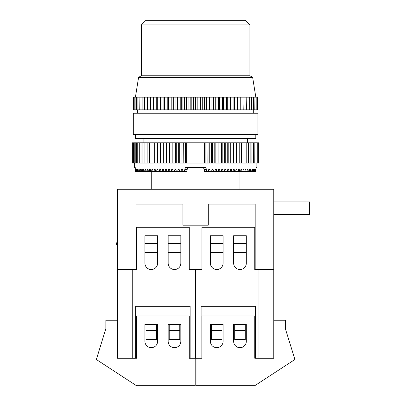 <?xml version="1.0" encoding="UTF-8"?>
<svg xmlns="http://www.w3.org/2000/svg" width="406" height="406" viewBox="0 0 406 406"><rect width="100%" height="100%" fill="white"/><g stroke="black" fill="none" stroke-linecap="round" stroke-linejoin="round"><path stroke-width="0.61" d="M254.755 269.533L255.181 269.533L255.181 204.056L208.288 204.056L208.288 225.178L182.944 225.178L182.944 204.056L136.056 204.056L136.056 269.533L136.477 269.533L136.477 227.289L189.282 227.289L189.282 269.533L195.616 269.533L195.616 358.244L195.616 269.533L201.955 269.533L201.955 227.289L254.755 227.289L254.755 269.533L258.982 269.533L258.982 358.244L254.755 358.244L255.602 358.244L255.602 306.281L201.107 306.281L201.107 358.244L189.282 358.244L189.282 316L136.477 316L136.477 358.244L135.634 358.244L136.477 358.244M210.404 263.195A6.339 6.339 0 0 0 216.738 269.533A6.339 6.339 0 0 0 223.077 263.195L223.077 235.739L210.404 235.739L210.404 263.195M233.638 235.739L233.638 263.195A6.339 6.339 0 0 0 239.971 269.533A6.339 6.339 0 0 0 246.31 263.195L246.31 235.739L233.638 235.739L233.638 243.585L246.31 243.585L246.31 235.739L233.638 235.739M258.982 358.244L273.766 358.244L258.982 358.244M201.955 358.244L201.107 358.244L201.955 358.244L201.955 316L254.755 316L254.755 358.244M255.181 269.533L273.766 269.533L273.766 320.222L285.382 320.222L285.382 328.672L294.888 359.508L254.755 385.7L196.042 385.7L196.042 358.244M245.254 330.606L245.254 339.655L234.693 339.655L234.693 324.45L245.254 324.45L245.254 330.606L234.693 330.606M222.021 330.606L222.021 339.655L211.46 339.655L211.46 324.45L222.021 324.45L222.021 330.606L211.46 330.606M273.766 320.222L273.766 358.244M211.46 324.45L210.404 324.45L210.404 341.344A6.339 6.339 0 0 0 216.738 347.683A6.339 6.339 0 0 0 223.077 341.344L223.077 324.45L222.021 324.45M245.254 324.45L246.31 324.45L246.31 341.344A6.339 6.339 0 0 1 239.971 347.683A6.339 6.339 0 0 1 233.638 341.344L233.638 324.45L234.693 324.45M136.477 269.533L132.255 269.533L132.255 358.244L117.466 358.244L135.634 358.244L135.634 306.281L190.125 306.281L190.125 358.244L189.282 358.244M273.766 269.533L273.766 189.272L117.466 189.272L117.466 320.222L105.849 320.222L105.849 328.672L96.349 359.508L136.477 385.7L195.195 385.7L195.195 358.244M117.466 320.222L117.466 358.244M179.777 324.45L180.832 324.45L180.832 341.344A6.339 6.339 0 0 1 174.494 347.683A6.339 6.339 0 0 1 168.16 341.344L168.16 324.45L169.216 324.45L169.216 330.606L179.777 330.606L179.777 324.45L169.216 324.45M145.982 324.45L144.927 324.45L144.927 341.344A6.339 6.339 0 0 0 151.26 347.683A6.339 6.339 0 0 0 157.599 341.344L157.599 324.45L145.982 324.45L145.982 330.606L156.543 330.606L156.543 324.45M145.982 330.606L145.982 339.655L156.543 339.655L156.543 330.606M169.216 330.606L169.216 339.655L179.777 339.655L179.777 330.606M180.832 263.195A6.339 6.339 0 0 1 174.494 269.533A6.339 6.339 0 0 1 168.16 263.195L168.16 235.739L180.832 235.739L180.832 263.195M157.599 235.739L157.599 263.195A6.339 6.339 0 0 1 151.26 269.533A6.339 6.339 0 0 1 144.927 263.195L144.927 235.739L157.599 235.739L157.599 243.585L144.927 243.585L144.927 235.739L157.599 235.739M249.898 24.949L141.334 24.949L145.982 20.3L245.254 20.3L249.898 24.949L249.898 75.76L141.334 75.76L138.588 77.328L252.644 77.328L255.816 97.181M256.871 163.08L256.871 167.302L256.013 167.302L255.816 171.53L255.445 169.419L255.085 171.53L254.765 171.53L254.613 169.419L254.334 169.419L254.171 171.53L253.775 171.53L253.598 169.419L253.263 169.419L253.07 171.53L252.608 171.53L252.4 169.419L252.014 169.419L251.791 171.53L251.258 171.53L251.02 169.419L250.583 169.419L250.329 171.53L249.736 171.53L249.467 169.419L248.98 169.419L248.7 171.53L248.041 171.53L247.746 169.419L247.213 169.419L246.904 171.53L246.183 171.53L245.863 169.419L245.28 169.419L244.945 171.53L244.163 171.53L243.818 169.419L243.189 169.419L242.834 171.53L241.996 171.53L241.621 169.419L240.951 169.419L240.57 171.53L239.677 171.53L239.281 169.419L238.571 169.419L238.165 171.53L237.226 171.53L236.805 169.419L236.059 169.419L235.627 171.53L234.638 171.53L234.201 169.419L233.414 169.419L232.968 171.53L231.927 171.53L231.471 169.419L230.649 169.419L230.187 171.53L229.106 171.53L228.629 169.419L227.776 169.419L227.294 171.53L226.178 171.53L225.685 169.419L224.807 169.419L224.305 171.53L223.153 171.53L222.645 169.419L221.742 169.419L221.224 171.53L220.042 171.53L219.519 169.419L218.59 169.419L218.068 171.53L216.855 171.53L216.322 169.419L215.373 169.419L214.835 171.53L213.597 171.53L213.059 169.419L212.089 169.419L211.546 171.53L210.288 171.53L209.74 169.419L208.755 169.419L208.202 171.53L206.928 171.53L205.817 167.302L185.42 167.302L184.304 171.53L135.421 171.53L135.218 167.302L134.366 167.302L134.366 163.08M135.421 134.356L135.421 138.578L255.816 138.578L255.816 134.356M195.616 113.233L257.927 113.233L257.927 134.356L133.31 134.356L133.31 113.233L195.616 113.233M257.911 109.853L257.911 97.181M133.315 109.853L133.315 97.181L133.325 109.853L257.678 109.853M257.643 109.853L257.678 97.181M257.643 97.181L257.099 97.181L257.099 109.853M257.034 109.853L257.099 97.181M257.034 97.181L256.181 97.181L256.181 109.853M256.09 109.853L256.181 97.181M256.09 97.181L254.932 97.181L254.932 109.853M254.816 109.853L254.932 97.181M254.816 97.181L253.364 97.181L253.364 109.853M253.222 109.853L253.364 97.181M253.222 97.181L251.476 97.181L251.476 109.853M251.309 109.853L251.476 97.181M251.309 97.181L249.289 97.181L249.289 109.853M249.091 109.853L249.289 97.181M249.091 97.181L246.802 97.181L246.802 109.853M246.584 109.853L246.802 97.181M246.584 97.181L244.036 97.181L244.036 109.853M243.798 109.853L244.036 97.181M243.798 97.181L241.012 97.181L241.012 109.853M240.748 109.853L240.748 97.181L241.012 97.181M240.748 97.181L237.733 97.181L237.733 109.853M237.454 109.853L237.454 97.181L237.733 97.181M237.454 97.181L234.226 97.181L234.226 109.853M233.927 109.853L233.927 97.181L234.226 97.181M233.927 97.181L230.512 97.181L230.512 109.853M230.197 109.853L230.197 97.181L230.512 97.181M230.197 97.181L226.604 97.181L226.604 109.853M226.274 109.853L226.274 97.181L226.604 97.181M226.274 97.181L222.529 97.181L222.529 109.853M222.183 109.853L222.183 97.181L222.529 97.181M222.183 97.181L218.301 97.181L218.301 109.853M217.946 109.853L217.946 97.181L218.301 97.181M217.946 97.181L213.957 97.181L213.957 109.853M213.592 109.853L213.592 97.181L213.957 97.181M213.592 97.181L209.506 97.181L209.506 109.853M209.136 109.853L209.136 97.181L209.506 97.181M209.136 97.181L204.984 97.181L204.984 109.853M204.609 109.853L204.609 97.181L204.984 97.181M204.609 97.181L200.407 97.181L200.407 109.853M200.031 109.853L200.031 97.181L200.407 97.181M200.031 97.181L195.809 97.181L195.809 109.853M195.428 109.853L195.428 97.181L195.809 97.181M195.428 97.181L191.206 97.181L191.206 109.853M190.825 109.853L190.825 97.181L191.206 97.181M190.825 97.181L186.628 97.181L186.628 109.853M186.252 109.853L186.252 97.181L186.628 97.181M186.252 97.181L182.101 97.181L182.101 109.853M181.726 109.853L181.726 97.181L182.101 97.181M181.726 97.181L177.645 97.181L177.645 109.853M177.28 109.853L177.28 97.181L177.645 97.181M177.28 97.181L173.286 97.181L173.286 109.853M172.931 109.853L172.931 97.181L173.286 97.181M172.931 97.181L169.053 97.181L169.053 109.853M168.708 109.853L168.708 97.181L169.053 97.181M168.708 97.181L164.963 97.181L164.963 109.853M164.633 109.853L164.633 97.181L164.963 97.181M164.633 97.181L161.04 97.181L161.04 109.853M160.725 109.853L160.725 97.181L161.04 97.181M160.725 97.181L157.305 97.181L157.305 109.853M157.005 109.853L157.005 97.181L157.305 97.181M157.005 97.181L153.783 97.181L153.783 109.853M153.498 109.853L153.498 97.181L153.783 97.181M153.498 97.181L150.484 97.181L150.484 109.853M150.225 109.853L150.225 97.181L150.484 97.181M147.439 109.853L147.439 97.181L144.653 97.181L144.653 109.853M147.195 109.853L147.195 97.181M150.225 97.181L147.439 97.181M144.434 109.853L144.653 97.181M142.141 109.853L142.141 97.181L139.928 97.181L139.928 109.853M141.948 109.853L141.948 97.181M144.434 97.181L142.141 97.181M139.755 109.853L139.928 97.181M138.015 109.853L138.015 97.181L136.416 97.181L136.416 109.853M137.873 109.853L137.873 97.181M139.755 97.181L138.015 97.181M136.299 109.853L136.416 97.181M135.142 109.853L135.142 97.181L134.203 97.181L134.203 109.853M135.056 109.853L135.056 97.181M136.299 97.181L135.142 97.181M134.137 109.853L134.203 97.181M133.594 109.853L133.594 97.181L133.325 97.181M133.559 109.853L133.559 97.181M134.137 97.181L133.594 97.181M153.448 109.853L153.448 97.181M156.736 109.853L156.736 97.181M160.233 109.853L160.233 97.181M163.928 109.853L163.928 97.181M167.795 109.853L167.795 97.181M171.814 109.853L171.814 97.181M175.96 109.853L175.96 97.181M180.218 109.853L180.218 97.181M184.557 109.853L184.557 97.181M188.957 109.853L188.957 97.181M193.393 109.853L193.393 97.181M197.844 109.853L197.844 97.181M202.279 109.853L202.279 97.181M206.679 109.853L206.679 97.181M211.018 109.853L211.018 97.181M215.271 109.853L215.271 97.181M219.423 109.853L219.423 97.181M223.442 109.853L223.442 97.181M227.304 109.853L227.304 97.181M230.999 109.853L230.999 97.181M234.501 109.853L234.501 97.181M237.789 109.853L237.789 97.181M203.477 167.302L204.03 169.419L206.375 169.419M206.928 171.53L204.588 171.53L204.03 169.419M208.202 171.53L210.288 171.53M211.546 171.53L213.597 171.53M214.835 171.53L216.855 171.53M218.068 171.53L220.042 171.53M221.224 171.53L223.153 171.53M224.305 171.53L226.178 171.53M227.294 171.53L229.106 171.53M230.187 171.53L231.927 171.53M232.968 171.53L234.638 171.53M235.627 171.53L237.226 171.53M238.165 171.53L239.677 171.53M240.57 171.53L241.996 171.53M242.834 171.53L244.163 171.53M244.945 171.53L246.183 171.53M246.904 171.53L248.041 171.53M248.7 171.53L249.736 171.53M250.329 171.53L251.258 171.53M251.791 171.53L252.608 171.53M253.07 171.53L253.775 171.53M254.171 171.53L254.765 171.53M255.085 171.53L255.562 171.53M195.616 167.302L187.76 167.302L186.643 171.53L184.304 171.53M208.065 163.08L208.065 142.805L207.892 163.08L211.359 163.08L211.359 142.805L211.359 163.08M183.339 142.805L183.172 163.08L183.339 142.805L204.563 142.805L204.563 163.08L207.892 163.08M211.531 163.08L214.774 163.08L214.774 142.805L214.774 163.08M214.941 163.08L218.134 163.08L218.134 142.805L218.134 163.08M218.296 163.08L221.417 163.08L221.417 142.805L221.417 163.08M221.58 163.08L224.625 163.08L224.625 142.805L224.625 163.08M224.777 163.08L227.736 163.08L227.736 142.805L227.736 163.08M227.888 163.08L230.75 163.08L230.75 142.805L230.75 163.08M230.892 163.08L233.648 163.08L233.648 142.805L233.648 163.08M233.79 163.08L236.429 163.08L236.429 142.805L236.429 163.08M239.21 163.08L239.21 142.805L239.083 163.08L241.6 163.08L241.6 142.805L241.6 163.08M236.566 163.08L239.083 163.08M244.087 163.08L244.087 142.805L243.976 163.08L246.193 163.08L246.193 142.805L246.193 163.08M241.722 163.08L243.976 163.08M248.35 163.08L248.35 142.805L248.254 163.08L250.152 163.08L250.152 142.805L250.152 163.08M246.3 163.08L248.254 163.08M251.953 163.08L251.953 142.805L251.872 163.08L253.42 163.08L253.42 142.805L253.42 163.08M250.238 163.08L251.872 163.08M254.846 163.08L254.846 142.805L254.785 163.08L255.963 163.08L255.963 142.805L255.963 163.08M253.491 163.08L254.785 163.08M256.993 163.08L256.993 142.805L256.952 163.08L257.749 163.08L257.749 142.805L257.749 163.08M256.013 163.08L256.952 163.08M258.982 142.805L258.348 142.805L258.348 163.08L258.982 163.08L258.982 142.805M257.78 163.08L258.348 163.08M132.889 163.08L132.889 142.805L132.255 142.805L132.255 163.08L133.452 163.08L133.452 142.805L133.452 163.08M133.488 163.08L134.239 163.08L134.239 142.805L134.239 163.08M134.285 163.08L135.218 163.08L135.218 142.805L135.218 163.08M135.274 163.08L136.391 163.08L136.391 142.805L136.391 163.08M136.452 163.08L137.746 163.08L137.746 142.805L137.746 163.08M137.817 163.08L139.283 163.08L139.283 142.805L139.283 163.08M139.359 163.08L140.999 163.08L140.999 142.805L140.999 163.08M141.085 163.08L142.882 163.08L142.882 142.805L142.882 163.08M142.983 163.08L144.937 163.08L144.937 142.805L144.937 163.08M145.043 163.08L147.15 163.08L147.15 142.805L147.15 163.08M147.261 163.08L149.515 163.08L149.515 142.805L149.515 163.08M149.631 163.08L152.022 163.08L152.022 142.805L152.022 163.08M152.148 163.08L154.671 163.08L154.671 142.805L154.671 163.08M154.803 163.08L157.447 163.08L157.447 142.805L157.447 163.08M157.584 163.08L160.34 163.08L160.34 142.805L160.34 163.08M160.487 163.08L163.349 163.08L163.349 142.805L163.349 163.08M163.501 163.08L166.455 163.08L166.455 142.805L166.455 163.08M166.612 163.08L169.657 163.08L169.657 142.805L169.657 163.08M169.815 163.08L172.941 163.08L172.941 142.805L172.941 163.08M173.103 163.08L176.29 163.08L176.29 142.805L176.29 163.08M176.458 163.08L179.706 163.08L179.706 142.805L179.706 163.08M179.873 163.08L183.172 163.08M183.339 163.08L186.674 163.08L186.674 142.805M132.889 142.805L133.452 142.805M133.488 142.805L134.239 142.805M134.285 142.805L135.218 142.805M135.274 142.805L136.391 142.805M136.452 142.805L137.746 142.805M137.817 142.805L139.283 142.805M139.359 142.805L140.999 142.805M141.085 142.805L142.882 142.805M142.983 142.805L144.937 142.805M145.043 142.805L147.15 142.805M147.261 142.805L149.515 142.805M149.631 142.805L152.022 142.805M152.148 142.805L154.671 142.805M154.803 142.805L157.447 142.805M157.584 142.805L160.34 142.805M160.487 142.805L163.349 142.805M163.501 142.805L166.455 142.805M166.612 142.805L169.657 142.805M169.815 142.805L172.941 142.805M173.103 142.805L176.29 142.805M176.458 142.805L179.706 142.805M179.873 142.805L183.172 142.805M204.563 142.805L207.892 142.805M208.065 142.805L211.359 142.805M211.531 142.805L214.774 142.805M214.941 142.805L218.134 142.805M218.296 142.805L221.417 142.805M221.58 142.805L224.625 142.805M224.777 142.805L227.736 142.805M227.888 142.805L230.75 142.805M230.892 142.805L233.648 142.805M233.79 142.805L236.429 142.805M236.566 142.805L239.083 142.805M239.21 142.805L241.6 142.805M241.722 142.805L243.976 142.805M244.087 142.805L246.193 142.805M246.3 142.805L248.254 142.805M248.35 142.805L250.152 142.805M250.238 142.805L251.872 142.805M251.953 142.805L253.42 142.805M253.491 142.805L254.785 142.805M254.846 142.805L255.963 142.805M256.013 142.805L256.952 142.805M256.993 142.805L257.749 142.805M257.78 142.805L258.348 142.805M204.563 163.08L186.674 163.08M135.67 171.53L135.792 169.419M136.147 171.53L136.015 169.419M136.472 171.53L136.624 169.419L136.898 169.419L136.624 169.419M137.066 171.53L136.898 169.419M137.456 171.53L137.639 169.419L137.969 169.419L137.639 169.419M138.167 171.53L137.969 169.419M138.629 171.53L138.837 169.419L139.222 169.419L138.837 169.419M139.446 171.53L139.222 169.419M139.974 171.53L140.217 169.419L140.654 169.419L140.217 169.419M140.902 171.53L140.654 169.419M141.501 171.53L141.765 169.419L142.252 169.419L141.765 169.419M142.531 171.53L142.252 169.419M143.191 171.53L143.485 169.419L144.023 169.419L143.485 169.419M144.333 171.53L144.023 169.419M145.054 171.53L145.373 169.419L145.957 169.419L145.373 169.419M146.287 171.53L145.957 169.419M147.068 171.53L147.419 169.419L148.043 169.419L147.419 169.419M148.403 171.53L148.043 169.419M149.241 171.53L149.611 169.419L150.281 169.419L149.611 169.419M150.667 171.53L150.281 169.419M151.555 171.53L151.951 169.419L152.661 169.419L151.951 169.419M153.067 171.53L152.661 169.419M154.011 171.53L154.427 169.419L155.178 169.419L154.427 169.419M155.605 171.53L155.178 169.419M156.599 171.53L157.036 169.419L157.822 169.419L157.036 169.419M158.269 171.53L157.822 169.419M159.304 171.53L159.766 169.419L160.583 169.419L159.766 169.419M161.05 171.53L160.583 169.419M162.131 171.53L162.603 169.419L163.456 169.419L162.603 169.419M163.938 171.53L163.456 169.419M165.059 171.53L165.552 169.419L166.43 169.419L165.552 169.419M166.927 171.53L166.43 169.419M168.084 171.53L168.586 169.419L169.495 169.419L168.586 169.419M170.007 171.53L169.495 169.419M171.195 171.53L171.713 169.419L172.641 169.419L171.713 169.419M173.169 171.53L172.641 169.419M174.382 171.53L174.915 169.419L175.864 169.419L174.915 169.419M176.397 171.53L175.864 169.419M177.635 171.53L178.178 169.419L179.142 169.419L178.178 169.419M179.691 171.53L179.142 169.419M180.949 171.53L181.497 169.419L182.477 169.419L181.497 169.419M183.03 171.53L182.477 169.419M185.359 142.805L185.359 163.08M181.989 142.805L181.989 163.08M178.66 142.805L178.66 163.08M175.387 142.805L175.387 163.08M172.18 142.805L172.18 163.08M169.043 142.805L169.043 163.08M165.988 142.805L165.988 163.08M163.029 142.805L163.029 163.08M160.172 142.805L160.172 163.08M157.426 142.805L157.426 163.08M233.805 142.805L233.805 163.08M231.065 142.805L231.065 163.08M228.208 142.805L228.208 163.08M225.244 142.805L225.244 163.08M222.194 142.805L222.194 163.08M219.057 142.805L219.057 163.08M215.85 142.805L215.85 163.08M212.577 142.805L212.577 163.08M209.247 142.805L209.247 163.08M205.878 142.805L205.878 163.08M208.755 169.419L209.74 169.419M254.334 169.419L254.613 169.419M253.263 169.419L253.598 169.419M252.014 169.419L252.4 169.419M250.583 169.419L251.02 169.419M248.98 169.419L249.467 169.419M247.213 169.419L247.746 169.419M245.28 169.419L245.863 169.419M243.189 169.419L243.818 169.419M240.951 169.419L241.621 169.419M238.571 169.419L239.281 169.419M236.059 169.419L236.805 169.419M233.414 169.419L234.201 169.419M230.649 169.419L231.471 169.419M227.776 169.419L228.629 169.419M224.807 169.419L225.685 169.419M221.742 169.419L222.645 169.419M218.59 169.419L219.519 169.419M215.373 169.419L216.322 169.419M212.089 169.419L213.059 169.419M273.766 201.944L309.651 201.944L309.651 214.617L273.766 214.617M223.077 243.585L223.077 235.739L210.404 235.739L210.404 243.585L223.077 243.585M223.077 252.633L210.404 252.633M246.31 252.633L233.638 252.633M180.832 243.585L168.16 243.585L168.16 235.739L180.832 235.739L180.832 243.585M168.16 252.633L180.832 252.633M144.927 252.633L157.599 252.633M117.466 269.533L136.056 269.533M117.466 244.716L116.243 244.305L117.466 240.631M187.202 169.419L184.862 169.419M239.971 171.53L239.971 189.272M247.366 138.578L247.366 142.805M253.699 109.853L253.699 113.233M249.898 75.76L252.644 77.328M137.532 109.853L137.532 113.233M138.588 77.328L135.421 97.181M143.871 138.578L143.871 142.805M151.26 171.53L151.26 189.272M141.334 24.949L141.334 75.76"/></g></svg>
